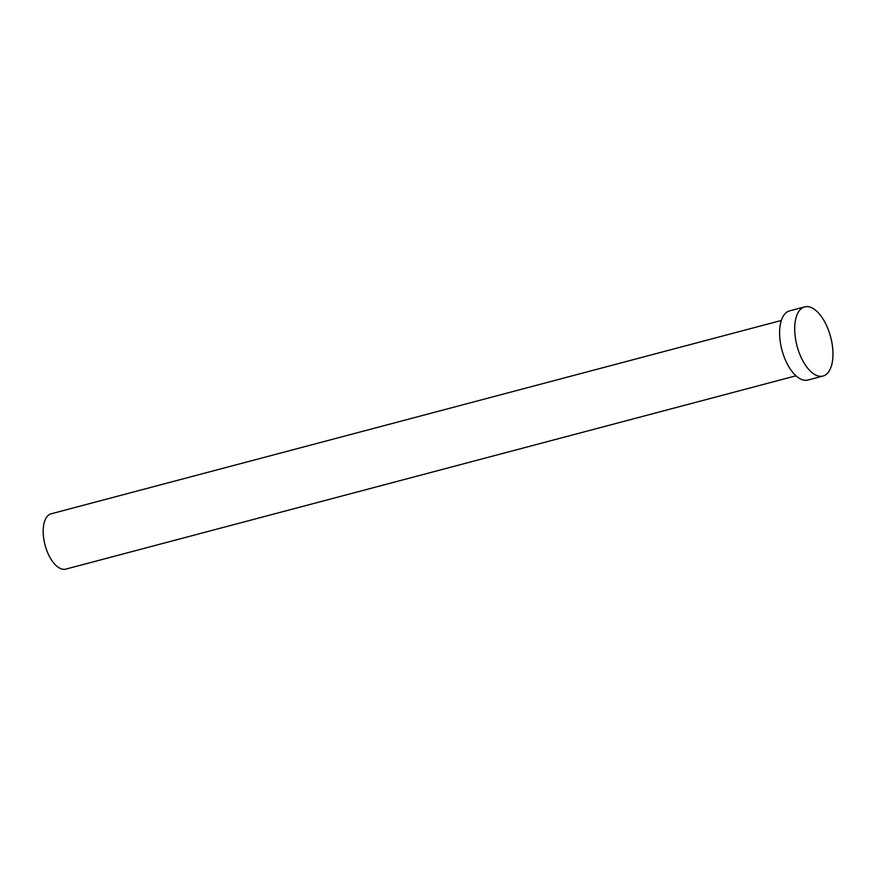 <?xml version="1.0" encoding="UTF-8"?>
<svg xmlns="http://www.w3.org/2000/svg" width="876" height="876" viewBox="0 0 876 876"><rect width="100%" height="100%" fill="white"/><g stroke="black" fill="none" stroke-linecap="round" stroke-linejoin="round"><path stroke-width="1.31" d="M795.966 375.804L65.809 569.115A28.612 13.917 -104.8 0 1 59.656 568.141A28.612 13.917 -104.8 0 1 43.8 539.134A28.612 13.917 -104.8 0 1 51.169 513.785L781.315 320.474M822.991 376.045L807.891 380.042A35.774 17.4 -104.8 0 1 800.182 378.826A35.774 17.4 -104.8 0 1 780.374 342.571A35.774 17.4 -104.8 0 1 789.572 310.892L804.683 306.885A35.774 17.4 -104.8 0 1 812.38 308.1A35.774 17.4 -104.8 0 1 832.2 344.367A35.774 17.4 -104.8 0 1 822.991 376.045A35.774 17.4 -104.8 0 1 815.293 374.829A35.774 17.4 -104.8 0 1 795.474 338.574A35.774 17.4 -104.8 0 1 804.683 306.885"/></g></svg>
